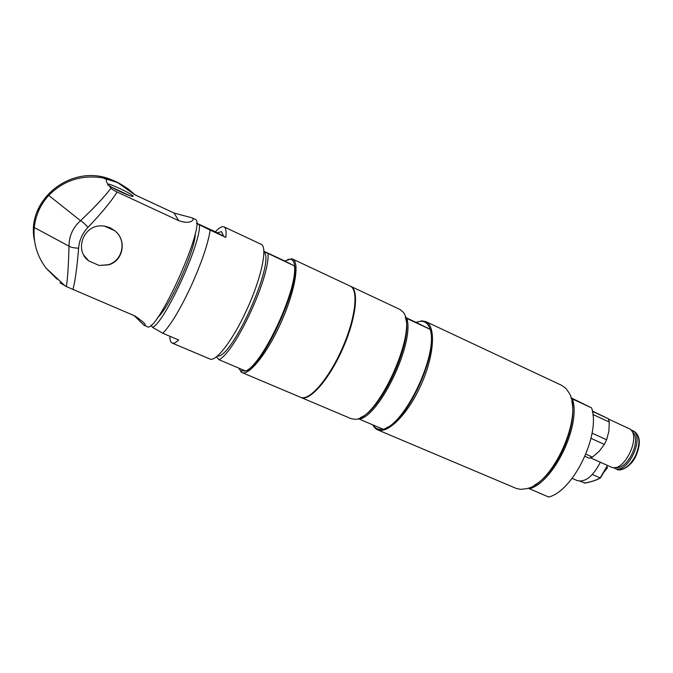 <?xml version="1.0" encoding="UTF-8"?>
<svg xmlns="http://www.w3.org/2000/svg" width="673" height="673" viewBox="0 0 673 673"><rect width="100%" height="100%" fill="white"/><g stroke="black" fill="none" stroke-linecap="round" stroke-linejoin="round"><path stroke-width="1.01" d="M109.977 227.676L104.382 226.052L114.932 230.814L109.977 227.676M116.656 232.446C126.76 242.499 121.931 260.956 108.286 264.716L99.192 265.473L88.609 260.838L83.898 255.303M350.473 286.235L350.734 286.345C359.441 289.912 356.034 319.095 342.406 349.455C328.878 379.866 309.462 401.747 301.058 397.507L300.89 397.432M382.735 429.071C379.656 429.702 377.09 429.155 375.029 427.431L372.901 424.907M359.525 419.237L383.072 429.214C404.885 424.941 438.603 353.67 430.156 329.349L406.896 318.48C414.526 342.591 380.59 414.543 359.525 419.237L358.314 418.488M406.896 318.48L405.432 317.774C413.676 339.697 381.978 410.034 360.518 417.504M430.215 329.577C438.872 351.634 408.654 419.447 386.453 427.767M405.297 317.336L415.956 322.342L420.322 321.248C425 320.945 428.272 323.637 430.14 329.324L430.156 329.349M420.322 321.248L415.948 322.333L430.14 329.324M350.734 286.345L399.955 309.454L402.841 311.843C419.506 327.658 377.62 421.399 354.839 419.271L351.146 418.673L301.226 397.583M421.332 320.802L425.731 321.551C436.054 325.9 434.464 355.075 421.197 384.577C408.065 414.139 387.446 434.674 377.385 429.753L375.399 428.516L372.606 424.781M238.806 368.114L240.564 370.798L246.099 370.916C263.034 365.733 299.199 287.901 294.715 266.037C294.185 261.89 292.755 259.61 290.433 259.189L284.713 260.989L263.824 251.214M287.733 259.467L292.587 259.055C299.981 261.982 295.102 291.148 281.179 322.174C267.358 353.249 248.943 376.199 241.893 372.514L239.024 368.653M246.099 370.916L245.721 371.042C262.916 364.177 297.878 288.91 294.438 265.928L284.713 260.989M242.036 372.573L300.545 397.289C308.932 401.529 328.34 379.639 341.867 349.22C355.504 318.851 358.919 289.668 350.221 286.109L292.587 259.055M294.438 265.928L263.841 251.458M216.42 356.783L218.952 359.702L245.721 371.042M267.98 253.561C270.386 276.258 235.18 352.299 218.952 359.702M263.85 251.769C275.972 260.594 232.008 359.146 217.329 356.042M196.55 223.125L215.377 231.823C219.171 227.701 222.04 226.044 223.966 226.843C225.876 227.777 226.498 231.293 225.825 237.401L210.178 230.099C207.999 243.988 201.639 262.647 191.107 286.084C180.28 309.193 170.858 324.924 162.858 333.286L178.682 340C175.788 342.683 173.575 343.693 172.061 343.011C170.572 342.288 169.857 340.042 169.907 336.273M210.178 230.099L196.566 223.386M151.03 325.126L152.535 327.356L162.858 333.286M199.435 224.942C201.303 242.776 164.515 322.981 152.535 327.356M195.279 233.245C196.07 248.11 169.31 308.066 157.709 317.42M223.966 226.843L260.989 244.223C268.106 246.377 261.469 278.336 246.352 310.623C232.622 340.656 215.621 362.478 209.732 358.928L172.17 343.062M221.585 231.672L223.596 236.206L217.261 232.841L221.501 231.63L223.411 236.122M225.825 237.401L223.596 236.206M217.27 232.833L215.377 231.823M126.945 194.59L115.167 189.113M111.726 187.22L129.696 195.624M112.719 187.784L127.416 194.648L113.619 188.289M57.087 279.152L46.016 268.064C36.948 255.925 33.036 242.406 34.273 227.516C35.602 215.276 40.422 204.567 48.725 195.397C63.548 180.431 81.576 174.593 102.809 177.882L113.173 180.751L120.45 184.023L128.232 188.928L135.147 194.909M129.788 190.737C124.295 185.933 118.103 182.232 111.205 179.632C71.843 162.967 25.128 199.856 34.559 240.959M38.538 208.411L39.783 206.14L38.538 208.411M38.42 209.32L37.318 211.65L38.42 209.32M72.928 289.55C75.149 281.289 77.042 267.501 78.615 248.186C79.263 240.177 82.417 233.211 88.07 227.289C84.798 223.84 82.283 221.644 80.524 220.702C72.877 227.558 69.041 236.046 69.008 246.167C68.478 265.633 67.603 279.102 66.375 286.58L135.071 316.032C144.014 322.3 147.034 325.396 144.14 325.32L134.238 315.679M59.931 282.795L66.375 286.58M102.809 177.882L117.691 182.644L134.65 194.682L174.071 213.055L191.94 217.816C194.977 218.422 192.192 225.396 178.656 220.626L117.119 192.049C113.257 190.097 111.205 188.785 110.952 188.103L108.79 185.344L107.714 184.957L107.941 184.133C109.59 183.275 131.723 193.748 132.951 195.961L133.044 196.104C134.634 198.434 113.577 189.105 108.79 185.344M88.07 227.289C101.791 212.828 111.474 201.076 117.119 192.049M144.14 325.32L147.109 326.573C156.498 335.39 207.578 221.249 195.111 219.297L191.839 217.766M114.932 230.814C127.247 240.429 123.142 261.301 108.37 264.851L99.192 265.473M88.609 260.838C74.08 250.247 83.452 225.152 101.404 225.85L104.382 226.052M107.941 184.133C106.376 182.013 105.939 180.465 106.645 179.489M110.952 188.103C105.207 196.028 95.07 206.889 80.524 220.702L48.725 195.397M78.615 248.186C73.87 247.992 70.673 247.319 69.008 246.167L34.273 227.516M608.426 419.01L628.893 428.524C642.707 434.026 623.98 474.196 610.983 466.986L590.549 457.867M630.811 429.954L632.292 430.476C645.929 435.927 627.53 475.382 614.685 468.273L613.49 467.575M632.065 431.696C642.522 438.384 627.539 470.89 615.635 467.382M592.349 411.026L608.299 418.715L592.4 411.329M585.005 456.319L589.245 458.212L592.4 457.102L585.905 454.191M591.003 438.35L604.346 444.407L599.29 451.204L592.4 457.102M592.955 415.266L593.216 414.61L609.301 422.072L608.888 431.317L606.592 439.763L604.346 444.407M606.592 439.763L592.063 433.134M593.216 414.61L592.501 411.842M608.299 418.715L609.301 422.072M572.109 478.352L577.098 480.53C584.829 482.566 592.307 476.989 599.534 463.806L600.274 462.208M584.879 482.995L579.983 481.17M607.45 465.413L600.19 477.931L592.349 474.482M606.81 467.323L607.5 467.727L606.76 467.415M607.021 466.877L600.526 477.864L607.021 466.877M584.383 483.088C590.877 481.977 596.143 480.261 600.19 477.931L600.526 477.864M528.179 488.169L548.68 497.036C573.455 491.054 600.896 434.27 591.592 407.88L572.454 398.954C581.253 425.277 553.652 482.533 529.315 488.817M572.454 398.954L571.116 398.315M571.814 401.453C577.804 425.773 556.68 473.22 534.598 485.031M425.731 321.551L561.762 385.402L565.875 388.363L569.106 392.965C583.55 416.124 553.122 484.232 526.311 488.733L520.742 489.364L516.469 488.505L457.876 463.764M570.965 397.76L591.592 407.88M178.656 220.626L174.071 213.055M635.539 455.671C629.566 466.456 623.265 470.94 616.636 469.14C618.975 471.874 630.727 467.853 635.977 455.848C640.974 443.928 640.351 435.751 634.101 431.309L634.235 431.376C640.031 435.641 640.469 443.743 635.539 455.671M607.282 467.651L605.103 470.57M373.565 425.883L373.91 426.934M377.587 429.845L457.64 463.663M240.564 370.798L241.001 371.959M290.433 259.189L291.586 258.743M111.205 179.632L113.173 180.751M65.146 285.941L46.016 268.064M103.945 178.362L107.083 179.59M132.758 196.39L132.951 195.961M38.925 208.184L38.622 208.739M614.685 468.273L616.636 469.14M632.157 430.409L634.101 431.309M600.375 477.973C596.303 480.286 591.079 481.994 584.694 483.096M607.5 467.735L604.775 471.15"/></g></svg>
